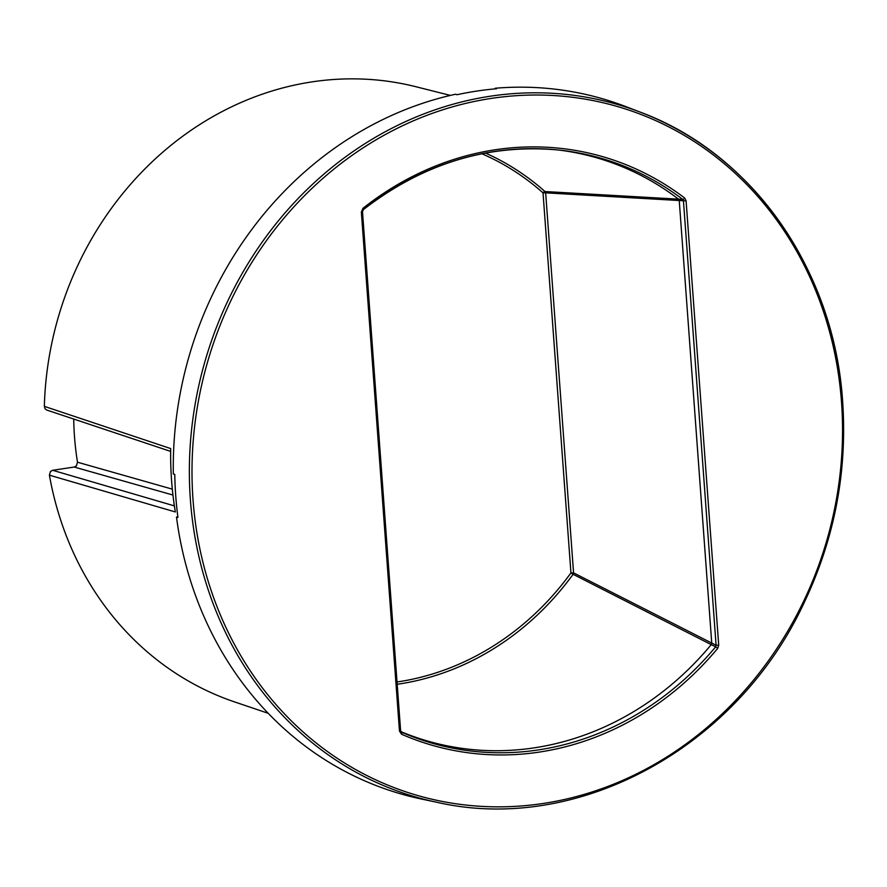 <?xml version="1.0" encoding="UTF-8"?>
<svg xmlns="http://www.w3.org/2000/svg" width="887" height="887" viewBox="0 0 887 887"><rect width="100%" height="100%" fill="white"/><g stroke="black" fill="none" stroke-linecap="round" stroke-linejoin="round"><path stroke-width="1.33" d="M401.412 732.119L401.545 732.185A304.418 273.473 106.4 0 0 715.643 646.845L711.241 644.627L711.74 643.064L711.241 644.627L573.091 574.299A278.695 250.367 -73.6 0 1 397.21 684.276M711.241 644.627A303.62 272.764 -73.6 0 1 400.802 731.575A303.62 272.764 -73.6 0 0 711.241 644.627M545.671 192.823L545.66 192.845A1.996 1.807 92.9 0 0 544.984 191.537L678.522 199.154L679.242 200.529L678.522 199.154L682.79 199.431A304.418 273.473 106.4 0 0 559.22 150.069A304.418 273.473 106.4 0 0 363.171 209.665L363.348 209.642C423.276 163.319 488.56 143.461 559.22 150.069M557.025 149.836A303.62 272.764 -73.6 0 1 678.522 199.154A303.62 272.764 -73.6 0 0 557.025 149.836M397.043 681.981A276.711 248.593 106.4 0 0 570.94 572.902L573.567 572.869L711.74 643.064L679.242 200.529L545.66 192.845L573.567 572.869A1.996 1.741 -62.7 0 1 573.091 574.299L570.94 572.902L543.032 192.867A276.711 248.593 106.4 0 0 481.885 153.75M485.477 153.052A278.695 250.367 -73.6 0 1 544.984 191.537A1.996 0.809 -48.3 0 0 543.032 192.867L545.66 192.845M495.245 88.866L495.201 88.245A361.907 325.119 -73.6 0 1 625.834 106.595L640.359 112.172A360.665 324.01 -73.6 0 1 842.495 401.512M177.855 516.855L176.491 517.066L177.932 517.443A361.796 325.019 -73.6 0 1 175.748 496.01A361.796 325.019 -73.6 0 1 174.772 474.401L173.331 474.013A361.907 325.119 -73.6 0 1 455.608 94.222L456.96 94.732A361.796 325.019 -73.6 0 1 496.554 88.755L495.201 88.245M436.914 802.291A360.665 324.01 -73.6 0 1 190.395 499.869A360.665 324.01 -73.6 0 1 640.359 112.172C752.797 153.795 834.301 270.48 842.65 401.623C847.429 472.139 834.379 539.618 803.5 604.069C736.033 748.417 577.027 834.456 436.914 802.291L421.68 799.087A361.907 325.119 -73.6 0 1 176.491 517.066M717.716 648.353L715.643 646.845L716.086 645.248L711.74 643.064L679.242 200.529L683.445 200.806L682.79 199.431A1.996 0.832 127.3 0 0 684.653 198.012L686.083 200.772L718.714 645.226L717.716 648.353A306.403 275.258 -73.6 0 1 401.567 734.248L399.472 731.099L400.614 730.711L401.545 732.185A1.996 0.865 113.6 0 1 401.567 734.248M399.472 731.099L361.353 212.037L362.495 211.649L400.614 730.711M361.353 212.037L362.949 208.323L363.348 209.631M686.083 200.772L683.445 200.806L716.086 645.248L718.714 645.226M172.954 495.046L74.231 467.039L52.666 470.287L174.395 505.889M450.352 95.408L416.047 86.76A320.883 288.275 106.4 0 0 44.35 406.357L170.692 448.578A326.327 293.165 106.4 0 0 175.349 511.965L49.406 475.166A320.883 288.275 106.4 0 0 234.678 701.95L268.196 713.292M49.406 475.166L50.492 471.463L52.666 470.287M74.231 467.039L76.426 465.841L77.502 462.216L172.322 489.147M73.721 419.041A280.458 251.952 106.4 0 0 77.502 462.216M46.656 410.005L45.06 408.774L44.35 406.357M841.508 402.022A358.681 322.214 106.4 0 0 332.703 170.093A358.681 322.214 106.4 0 0 377.54 780.671A358.681 322.214 106.4 0 0 841.508 402.022M362.949 208.323A306.403 275.258 -73.6 0 1 684.653 198.012M362.495 211.638L363.348 209.642M170.659 451.405L46.712 410.027"/></g></svg>
